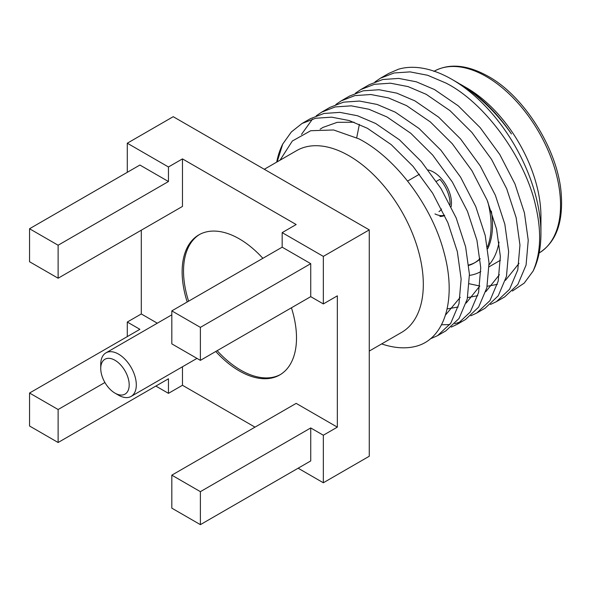 <?xml version="1.0" encoding="UTF-8"?>
<svg xmlns="http://www.w3.org/2000/svg" width="591" height="591" viewBox="0 0 591 591"><rect width="100%" height="100%" fill="white"/><g stroke="black" fill="none" stroke-linecap="round" stroke-linejoin="round"><path stroke-width="0.89" d="M118.525 395.172L114.972 393.118A20.124 11.613 -120 0 0 129.193 384.904A20.124 11.613 -120 0 0 114.972 360.266A20.124 11.613 -120 0 0 100.743 368.481A20.124 11.613 -120 0 0 114.972 393.118L118.525 395.172A25.147 14.524 60 0 0 131.099 396.421L196.973 358.39M100.743 368.481L100.743 364.374A25.147 14.524 60 0 1 105.952 352.857A25.147 14.524 60 0 1 118.525 354.105A25.147 14.524 60 0 1 134.955 376.268A25.147 14.524 60 0 1 131.099 396.421M262.862 258.319A80.878 46.696 -120 0 0 239.318 238.867A80.878 46.696 -120 0 0 198.879 234.863A80.878 46.696 -120 0 0 187.199 302.001M215.767 351.482A80.878 46.696 -120 0 0 239.318 370.941A80.878 46.696 -120 0 0 279.757 374.945A80.878 46.696 -120 0 0 291.429 307.8M280.452 374.531A80.878 46.696 60 0 1 240.714 370.129A80.878 46.696 60 0 1 217.17 350.677M188.603 301.196A80.878 46.696 60 0 1 199.588 234.464M452.026 79.423A125.75 72.604 60 0 1 540.942 233.43L540.942 216.454A104.954 60.6 -120 0 0 466.727 87.911L460.515 84.321C479.626 95.557 496.61 112.098 511.451 133.943C495.768 111.618 477.587 94.39 456.924 82.252L452.026 79.423A125.75 72.604 60 0 0 398.474 69.213L388.745 73.424L380.456 78.211L394.071 72.981L410.065 71.88L427.655 75.279L445.806 83.006C484.908 102.539 525.51 158.587 535.756 206.355C541.688 231.857 540.802 253.428 533.097 271.077L524.21 283.119L512.404 291.038M496.403 301.676L504.692 296.896L517.842 284.522L526.071 265.093L528.236 240.301L524.439 212.893L514.983 183.971L499.787 154.517L480.158 127.626L458.291 105.87L434.488 89.544L416.337 81.809L398.748 78.418L382.754 79.512L369.139 84.742L360.85 89.529L374.472 84.299L390.466 83.198L408.049 86.596L426.207 94.324L450.01 110.657L471.877 132.414L491.505 159.304L506.694 188.751L516.15 217.673L519.954 245.08L517.782 269.88L509.56 289.309L496.403 301.683L490.464 304.461M335.821 104.518L341.243 100.847L354.866 95.616L370.86 94.516L388.442 97.914L406.601 105.649L430.403 121.975L452.27 143.731L471.899 170.622L487.087 200.068L496.543 228.99L500.348 256.398L498.176 281.198L489.954 300.627L476.797 312.994L485.085 308.214L498.235 295.84L506.465 276.418L508.637 251.618L504.832 224.211L495.376 195.289L480.18 165.835L460.559 138.944L438.685 117.195L414.889 100.862L396.731 93.127L379.149 89.736L363.147 90.829L349.532 96.067L341.243 100.847M441.507 324.784L449.803 324.585M454.834 323.728L461.187 321.667M457.19 324.319L465.479 319.532L478.636 307.157L486.858 287.736L489.03 262.936L485.226 235.528L475.77 206.606L460.581 177.152L440.952 150.269L419.085 128.513L395.283 112.179L377.124 104.444L359.542 101.054L343.548 102.154L329.926 107.385L321.644 112.164L335.26 106.934L351.253 105.841L368.843 109.232L386.994 116.966L410.797 133.293L432.664 155.049L452.292 181.939L467.488 211.386L476.944 240.308L480.742 267.723L478.577 292.515L470.347 311.945L457.198 324.319L451.251 327.096M437.591 335.636L445.873 330.849L459.03 318.475L467.259 299.053L469.424 274.254L465.619 246.846L456.171 217.924L440.975 188.477L421.346 161.587L399.479 139.831L375.677 123.497L357.518 115.762L339.936 112.371L323.942 113.472L310.327 118.702L302.038 123.482L315.653 118.252L331.647 117.158L349.237 120.549L367.395 128.284L391.19 144.61L413.057 166.367L432.686 193.257L447.882 222.711L457.338 251.633L461.143 279.041L458.971 303.833L450.741 323.262L437.591 335.636L430.226 338.909M381.653 343.918A125.75 72.604 -120 0 0 417.357 345.912C445.474 337.594 456.717 298.056 443.93 252.121C431.969 206.252 396.155 157.989 358.9 138.841L333.634 129.976L310.755 130.714L292.331 141.02L280.016 160.213M320.115 129.207L322.915 127.442L337.158 122.344L354.09 122.219M460.204 297.339L445.503 315.04M469.357 283.776L479.811 286.014L466.203 303.013M458.151 307.002L447.128 308.93M499.417 274.697L485.809 291.695M477.757 295.685L467.584 297.583M356.705 137.725L359.372 124.361M519.024 263.379L505.416 280.378M497.356 284.367L487.191 286.266M540.942 233.43A125.75 72.604 60 0 1 533.097 271.077M277.149 161.86L282.734 144.049L291.363 131.948L302.038 123.482M301.491 134.364L312.543 119.042M316.215 115.836L321.644 112.164M476.797 313.001L470.857 315.779M355.427 93.201L360.85 89.529M375.026 81.883L380.456 78.211M282.734 144.049A125.75 72.604 -120 0 0 276.691 162.126M264.31 169.277L296.623 150.624A104.954 60.6 60 0 1 349.104 155.817A104.954 60.6 60 0 1 417.667 248.309A104.954 60.6 60 0 1 401.577 332.415L369.264 351.069M298.13 468.212L323.336 482.766L369.264 456.245L369.264 229.877L173.222 116.693L127.294 143.207L127.294 172.313M58.117 245.235L58.117 278.221L29.55 261.732L29.55 228.747L58.117 245.235L168.457 181.526L168.457 166.98L127.294 143.207M168.457 166.98L182.464 158.89L182.464 206.429L58.117 278.221M369.264 229.877L323.336 256.391L282.166 232.625L296.172 224.536L182.464 158.89M310.733 296.652L310.733 263.667L282.166 247.178L171.818 310.881L171.818 343.866L200.386 360.362L310.733 296.652L323.336 303.929L323.336 256.391M323.336 303.929L337.335 295.847L337.335 427.145L323.336 435.227L323.336 482.766M182.464 366.767L182.464 385.266L255.002 427.145M182.464 385.266L168.457 393.347L155.854 386.071M168.457 393.347L168.457 378.794L58.117 442.504L58.117 409.519L29.55 393.022L139.897 329.32L127.294 322.043L127.294 336.597M127.294 322.043L141.293 313.954L157.309 323.203M141.293 230.202L141.293 313.954M499.033 242.066A91.886 53.05 60 0 1 489.082 264.783M480.815 271.572A91.886 53.05 60 0 1 469.461 275.391M168.457 181.526L139.897 165.037L29.55 228.747M200.386 491.66L200.386 524.645L310.733 460.936L310.733 427.95L200.386 491.66L171.818 475.164L296.172 403.372L337.335 427.145M282.166 247.178L282.166 232.625M310.733 427.95L323.336 435.227M468.752 265.012A81.196 46.881 -120 0 0 474.972 262.589M480.077 258.518A81.196 46.881 60 0 1 474.278 263.002L475.674 262.197A81.196 46.881 -120 0 0 480.128 258.991M487.73 248.715A81.196 46.881 -120 0 0 491.335 211.135M58.117 409.519L104.91 382.503M487.782 201.745A81.196 46.881 60 0 1 487.457 246.942M474.278 263.002A81.196 46.881 60 0 1 468.796 265.411M171.818 310.881L200.386 327.377L310.733 263.667M200.386 360.362L200.386 327.377M171.818 475.164L171.818 508.149L200.386 524.645M58.117 442.504L29.55 426.008L29.55 393.022M434.954 213.905A25.147 14.524 -120 0 0 444.565 215.213M451.11 206.806A25.147 14.524 -120 0 0 433.676 172.151A25.147 14.524 -120 0 0 428.18 169.986M419.47 174.212L407.583 181.075M436.38 181.356L439.889 179.332A25.147 14.524 60 0 1 450.047 204.663M444.646 215.39A25.147 14.524 60 0 1 439.889 216.446M441.521 208.97A19.008 10.978 60 0 1 438.987 211.578M539.132 252.992A104.954 60.6 -120 0 0 554.809 168.782A104.954 60.6 -120 0 0 486.334 76.594A104.954 60.6 -120 0 0 434.178 71.208M105.952 352.857L171.818 314.826M538.807 253.184C556.146 242.458 563.578 222.15 561.103 192.26C557.269 148.644 523.966 96.045 488.314 76.394C467.282 64.685 449.13 63.015 433.853 71.393M489.104 266.792L500.422 260.254"/></g></svg>
